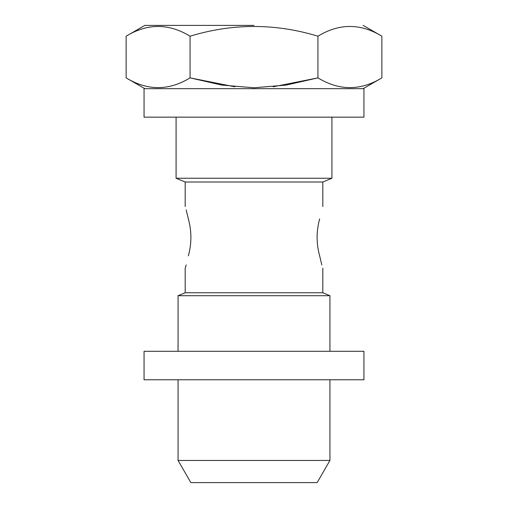 <?xml version="1.0" encoding="UTF-8"?>
<svg xmlns="http://www.w3.org/2000/svg" width="508" height="508" viewBox="0 0 508 508"><rect width="100%" height="100%" fill="white"/><g stroke="black" fill="none" stroke-linecap="round" stroke-linejoin="round"><path stroke-width="0.76" d="M178.067 379.768L178.067 460.451L329.933 460.451L329.933 379.768M186.176 264.884L185.185 268.237L185.185 292.76L178.067 295.707L329.933 295.707L329.933 351.295M254 182.016L322.815 182.016L331.915 178.251L176.085 178.251L185.185 182.016L254 182.016M319.653 218.923C323.621 202.857 323.621 202.857 319.653 218.923C316.255 231.216 316.255 243.523 319.653 255.854C323.621 271.926 323.621 271.926 319.653 255.854L321.824 264.89M254 25.4L144.844 25.4L254 25.4M381.87 36.201L381.87 77.876C360.604 90.862 339.293 90.862 317.938 77.876L286.207 85.084L254 87.77L221.793 85.084L190.062 77.876C168.796 90.862 147.485 90.862 126.13 77.876L126.13 36.201C147.396 23.222 168.707 23.222 190.062 36.201C232.689 23.228 275.311 23.228 317.938 36.201C339.204 23.222 360.515 23.222 381.87 36.201L363.156 25.4M317.938 36.201L317.938 77.876L273.196 86.785M178.067 460.451L190.849 482.6L317.151 482.6L329.933 460.451M188.347 255.854C184.379 271.926 184.379 271.926 188.347 255.854C191.745 243.561 191.745 231.254 188.347 218.923C184.379 202.851 184.379 202.851 188.347 218.923L186.176 209.887M190.062 36.201L190.062 77.876L234.804 86.785M185.185 292.76L322.815 292.76L329.933 295.707M363.95 117.157L144.05 117.157L144.05 88.678L363.95 88.678L363.95 117.157M363.95 379.768L144.05 379.768L144.05 351.295L363.95 351.295L363.95 379.768M178.067 295.707L178.067 351.295M144.844 25.4L126.13 36.201M176.085 117.157L176.085 178.251M331.915 117.157L331.915 178.251M185.185 182.016L185.185 206.54M322.815 182.016L322.815 206.54M322.815 268.237L322.815 292.76M363.156 88.678L381.87 77.876M144.844 88.678L126.13 77.876"/></g></svg>
